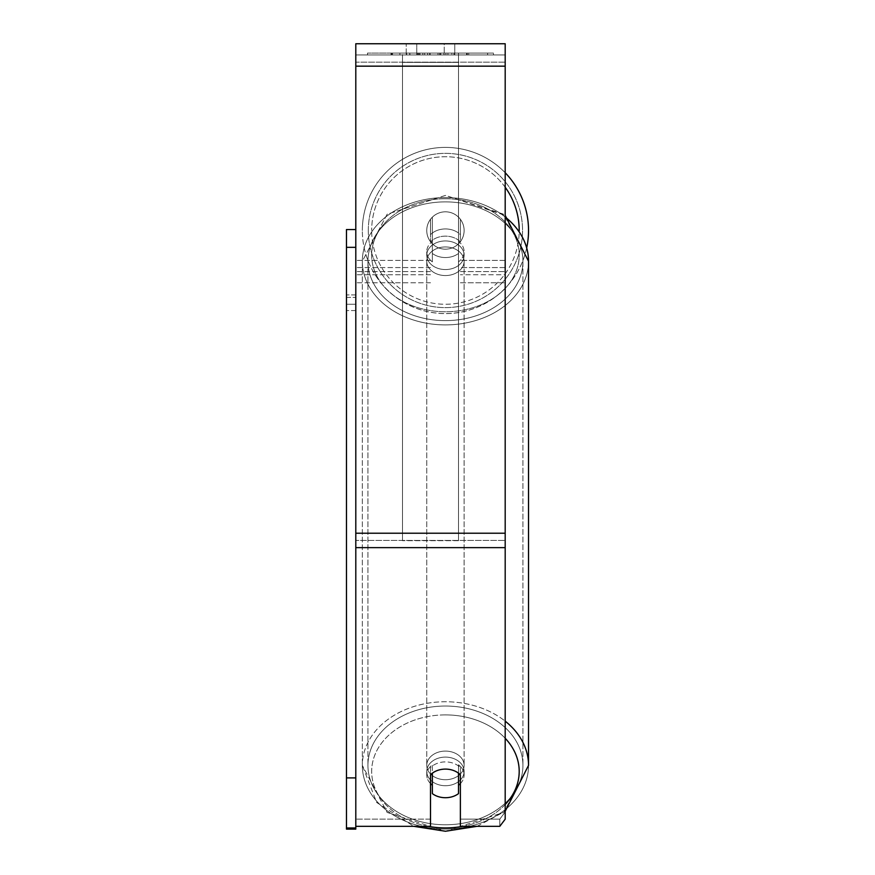<?xml version="1.0" encoding="UTF-8"?>
<svg xmlns="http://www.w3.org/2000/svg" width="875" height="875" viewBox="0 0 875 875"><rect width="100%" height="100%" fill="white"/><g stroke="black" fill="none" stroke-linecap="round" stroke-linejoin="round"><path stroke-width="0.66" stroke-dasharray="4.38 3.28" d="M445.441 228.944A18.67 14.306 180 0 1 460.381 234.664L460.381 219.286A18.67 18.67 0 0 0 430.5 219.286L430.5 234.664A18.67 14.306 180 0 1 445.441 228.944A18.67 14.306 0 0 1 460.381 234.664L460.381 219.286A18.67 18.67 0 0 0 430.5 219.286L430.5 241.861A18.67 14.306 180 0 1 445.441 236.141A18.67 14.306 180 0 1 460.381 241.861L460.381 219.286A18.67 18.67 0 0 0 430.5 219.286L430.5 241.861A18.67 14.306 0 0 1 445.441 236.141A18.67 14.306 0 0 1 460.381 241.861L460.381 219.286A18.67 18.67 0 0 0 430.5 219.286L430.5 234.664A18.67 14.306 0 0 1 445.441 228.944A18.67 14.306 0 0 1 458.511 233.023L458.511 253.466A18.67 14.306 0 0 1 445.441 257.545A18.67 14.306 0 0 1 432.359 253.466L432.359 233.023A18.67 14.306 0 0 1 445.441 228.944A18.67 14.306 180 0 1 458.511 233.023L458.511 261.866A18.67 14.306 0 0 0 464.111 251.65A18.67 14.306 180 0 1 458.511 261.866L458.511 241.434A18.67 14.306 0 0 1 464.111 251.65L464.111 255.248A18.67 14.306 0 0 1 445.441 269.555A18.67 14.306 0 0 1 426.759 255.248A18.67 14.306 0 0 1 445.441 240.942A18.67 14.306 0 0 1 464.111 255.248A18.67 14.306 180 0 1 445.441 269.555A18.67 14.306 180 0 1 426.759 255.248A18.67 14.306 180 0 1 445.441 240.942A18.67 14.306 180 0 1 464.111 255.248L464.111 251.65A18.67 14.306 180 0 0 458.511 241.434L458.511 253.466A18.67 14.306 180 0 1 445.441 257.545A18.67 14.306 180 0 1 432.359 253.466L432.359 241.434A18.67 14.306 0 0 0 426.759 251.65A18.67 14.306 180 0 1 432.359 241.434L432.359 261.866A18.67 14.306 0 0 1 426.759 251.65L426.759 255.248L426.759 251.65A18.67 14.306 180 0 0 432.359 261.866L432.359 233.023A18.67 14.306 180 0 1 445.441 228.944M355.797 62.158L355.797 282.778L355.797 54.95L355.797 271.578L355.797 54.95L355.797 62.158L505.192 62.158L505.192 282.778L505.192 54.95L505.192 282.778L505.192 54.95L505.192 274.783L460.381 274.783L505.192 274.783L505.192 54.95L355.797 54.95L355.797 282.778L355.797 43.75L355.797 66.161L355.797 43.75L505.192 43.75L505.192 54.95L355.797 54.95L505.192 54.95L505.192 271.578L505.192 54.95L505.192 62.158L355.797 62.158M505.192 819.175L505.192 811.978L499.8 819.131L505.192 811.978L505.192 540.433L505.192 819.175L505.192 54.95L355.797 54.95L505.192 54.95L355.797 54.95L505.192 54.95L355.797 54.95L355.797 827.969L346.467 827.969L346.467 297.402L355.797 297.402L355.797 247.33L355.797 777.897L346.467 777.897L346.467 827.969M445.441 757.105A18.67 14.306 0 0 1 464.111 771.411A18.67 14.306 0 0 1 445.441 785.717A18.67 14.306 0 0 1 426.759 771.411A18.67 14.306 0 0 1 445.441 757.105A18.67 14.306 180 0 1 464.111 771.411A18.67 14.306 180 0 1 445.441 785.717A18.67 14.306 180 0 1 426.759 771.411A18.67 14.306 180 0 1 445.441 757.105M460.381 783.595A18.67 14.306 0 0 0 464.111 775.009L464.111 771.411L464.111 775.009A18.67 14.306 180 0 1 458.511 785.225L458.511 764.794A18.67 14.306 180 0 1 464.111 775.009A18.67 14.306 0 0 0 458.511 764.794L458.511 793.625A18.67 14.306 180 0 1 445.441 797.716A18.67 14.306 180 0 1 432.359 793.625L432.359 764.794A18.67 14.306 0 0 0 426.759 775.009A18.67 14.306 180 0 1 432.359 764.794L432.359 785.225A18.67 14.306 180 0 1 426.759 775.009A18.67 14.306 0 0 0 430.5 783.595M445.441 275.559A18.67 14.306 0 0 1 426.759 261.253A18.67 14.306 0 0 1 445.441 246.947A18.67 14.306 0 0 1 464.111 261.253A18.67 14.306 0 0 1 445.441 275.559A18.67 14.306 180 0 1 426.759 261.253A18.67 14.306 180 0 1 445.441 246.947A18.67 14.306 180 0 1 464.111 261.253A18.67 14.306 180 0 1 445.441 275.559M445.441 779.712A18.67 14.306 0 0 1 426.759 765.406A18.67 14.306 0 0 1 445.441 751.1A18.67 14.306 0 0 1 464.111 765.406A18.67 14.306 0 0 1 445.441 779.712A18.67 14.306 180 0 1 426.759 765.406A18.67 14.306 180 0 1 445.441 751.1A18.67 14.306 180 0 1 464.111 765.406A18.67 14.306 180 0 1 445.441 779.712M445.441 824.775A77.503 59.369 0 0 1 367.938 765.406A77.503 59.369 0 0 1 445.441 706.038A77.503 59.369 0 0 1 522.933 765.406A77.503 59.369 0 0 1 445.441 824.775A77.503 59.369 180 0 1 367.938 765.406A77.503 59.369 180 0 1 445.441 706.038A77.503 59.369 180 0 1 522.933 765.406A77.503 59.369 180 0 1 445.441 824.775M445.441 201.884A77.503 59.369 0 0 1 522.933 261.253A77.503 59.369 0 0 1 445.441 320.622A77.503 59.369 0 0 1 367.938 261.253A77.503 59.369 0 0 1 445.441 201.884A77.503 59.369 180 0 1 522.933 261.253A77.503 59.369 180 0 1 445.441 320.622A77.503 59.369 180 0 1 367.938 261.253A77.503 59.369 180 0 1 445.441 201.884M493.478 53.091L367.511 53.091L493.478 53.091L493.478 54.95L367.511 54.95L493.478 54.95M367.511 53.091L367.511 54.95M424.67 54.95L467.25 54.95L424.67 54.95L424.67 53.091L392.547 53.091L392.547 54.95L467.25 54.95L392.481 54.95L467.25 54.95L392.547 54.95L392.547 53.091L445.9 53.091L445.9 54.95L445.9 53.091L467.25 53.091L467.25 54.95L467.25 53.091L392.481 53.091L392.481 54.95L392.481 53.091L467.25 53.091L467.25 54.95L467.25 53.091L453.994 53.091L453.994 54.95L453.994 53.091L467.25 53.091L467.25 54.95L467.25 53.091L392.547 53.091L392.547 54.95L392.547 53.091L467.25 53.091L467.25 54.95L467.25 53.091L424.67 53.091M444.238 54.95L406.219 54.95L454.77 54.95L444.238 54.95L444.238 43.75L454.77 43.75L406.219 43.75L454.77 43.75L444.238 43.75L444.238 54.95M406.219 54.95L416.752 54.95L406.219 54.95L406.219 43.75L406.219 54.95M458.511 54.95L402.489 54.95L487.616 54.95L402.489 54.95L402.489 53.091L402.489 540.673L402.489 54.95L458.511 54.95L458.511 53.091L458.511 54.95L458.511 53.091L402.489 53.091L458.511 53.091L458.511 54.95L458.511 53.091L487.616 53.091L487.616 54.95L487.616 53.091L402.489 53.091L458.511 53.091L458.511 533.225L402.489 533.225L402.489 54.95L402.489 62.398L458.511 62.398L458.511 54.95L458.511 540.673L402.489 540.673L402.489 62.398L458.511 62.398L458.511 54.95M451.883 54.95L391.048 54.95L451.883 54.95L451.883 53.091L468.738 53.091L468.738 54.95M416.752 54.95L416.752 43.75L416.752 54.95M505.192 66.161L505.192 533.225L505.192 66.161L355.797 66.161M505.192 540.433L505.192 533.225L505.192 540.433L355.797 540.433L505.192 540.433M432.359 785.225L432.359 773.194A18.67 14.306 180 0 1 445.441 769.103A18.67 14.306 180 0 0 430.5 774.823L430.5 767.627A18.67 14.306 180 0 1 445.441 761.906A18.67 14.306 180 0 1 460.381 767.627A18.67 14.306 0 0 0 430.5 767.627L430.5 826.328L430.5 767.627L430.5 819.131L355.797 819.131L430.5 819.131L430.5 826.328L413.809 826.328L376.666 802.462L362.337 765.406A83.103 63.656 180 0 0 445.441 829.062A83.103 63.656 180 0 0 528.533 765.406A83.103 63.656 0 0 0 445.441 701.75A83.103 63.656 180 0 0 362.337 765.406A83.103 63.656 0 0 0 445.441 829.062A83.103 63.656 0 0 0 528.533 765.406L503.727 812.427L445.441 831.25L387.144 812.427L362.337 765.406A83.103 63.656 0 0 1 445.441 701.75A83.103 63.656 180 0 1 505.192 721.164M499.8 826.328L499.8 819.131L460.381 819.131L460.381 767.627L460.381 826.328L499.8 826.328L499.8 819.131L460.381 819.131L460.381 826.328L460.381 774.823A18.67 14.306 180 0 0 445.441 769.103A18.67 14.306 180 0 1 458.511 773.194L458.511 785.225M460.381 767.627L460.381 774.823L460.381 767.627M417.32 53.091L466.616 53.091L391.759 53.091L417.32 53.091L417.32 54.95L466.616 54.95L417.32 54.95M399.886 53.091L399.886 54.95M391.759 53.091L391.759 54.95L391.759 53.091M466.616 53.091L466.616 54.95L443.942 54.95L466.616 54.95L466.616 53.091M443.942 53.091L443.942 54.95L443.942 53.091M440.519 53.091L440.519 54.95M487.616 53.091L458.511 53.091L487.616 53.091M416.872 53.091L437.981 53.091L416.872 53.091L416.872 54.95L437.981 54.95L416.872 54.95M437.981 53.091L437.981 54.95L437.981 53.091M419.759 53.091L429.68 53.091L419.759 53.091L419.759 54.95L409.938 54.95L429.68 54.95L419.759 54.95M468.738 53.091L391.048 53.091L418.688 53.091L409.938 53.091L409.938 54.95M409.938 53.091L429.68 53.091L429.68 54.95L429.68 53.091L449.848 53.091L449.848 54.95M439.502 53.091L467.25 53.091L439.502 53.091L439.502 54.95M447.934 53.091L447.934 54.95M467.25 53.091L467.25 54.95L467.25 53.091M422.855 53.091L392.547 53.091L392.547 54.95L392.547 53.091L422.855 53.091L422.855 54.95M391.048 53.091L391.048 54.95M406.634 53.091L406.634 54.95M418.688 53.091L418.688 54.95M449.848 53.091L440.781 53.091L440.781 54.95M440.781 53.091L451.883 53.091M418.819 54.95L409.73 54.95L427.689 54.95L418.819 54.95L418.797 53.091L409.73 53.091L409.73 54.95L409.73 53.091L427.689 53.091L427.689 54.95L427.689 53.091L418.819 53.091L418.819 54.95M526.75 247.625A83.103 83.103 0 0 1 362.337 230.497A83.103 83.103 0 0 0 445.441 313.6A83.103 83.103 0 0 0 528.533 230.497A83.103 83.103 0 0 0 445.441 147.394A83.103 83.103 0 0 0 362.337 230.497A83.103 83.103 0 0 1 505.192 172.747M464.111 230.497A18.67 18.67 0 0 1 445.441 249.167A18.67 18.67 0 0 1 426.759 230.497A18.67 18.67 0 0 1 445.441 211.816A18.67 18.67 0 0 1 458.511 243.83A18.67 18.67 0 0 1 426.759 230.497A18.67 18.67 0 0 1 458.511 217.153L458.511 243.83A18.67 18.67 0 0 1 432.359 243.83L432.359 217.153A18.67 18.67 0 0 1 464.111 230.497A18.67 18.67 0 0 1 445.441 249.167A18.67 18.67 0 0 1 426.759 230.497A18.67 18.67 0 0 1 445.441 211.816A18.67 18.67 0 0 1 458.511 243.83L458.511 217.153A18.67 18.67 0 0 1 445.441 249.167A18.67 18.67 0 0 1 432.359 217.153L432.359 243.83A18.67 18.67 0 0 1 445.441 211.816A18.67 18.67 0 0 1 464.111 230.497A18.67 18.67 0 0 1 445.441 249.167A18.67 18.67 0 0 1 426.759 230.497A18.67 18.67 0 0 1 445.441 211.816A18.67 18.67 0 0 1 464.111 230.497M458.511 217.153L458.511 243.83L458.511 217.153M432.359 243.83L432.359 217.153L432.359 243.83M368.309 230.497A77.12 77.12 0 0 1 445.441 153.366A77.12 77.12 0 0 1 522.561 230.497A77.12 77.12 0 0 1 445.441 307.617A77.12 77.12 0 0 1 368.309 230.497A77.12 77.12 0 0 1 445.441 153.366A77.12 77.12 0 0 1 522.561 230.497A77.12 77.12 0 0 1 445.441 307.617A77.12 77.12 0 0 1 368.309 230.497M355.797 229.556L355.797 294.919L355.797 229.556L346.467 229.556L346.467 297.402L355.797 297.402L355.797 310.559L346.467 310.559L346.467 829.117L355.797 829.117L355.797 310.559L346.467 310.559L346.467 247.33L355.797 247.33L355.797 777.897M346.467 247.33L346.467 777.897M355.797 247.33L355.797 827.969M355.797 294.919L346.467 294.919L355.797 294.919L355.797 304.259L346.467 304.259L346.467 294.919L346.467 304.259L355.797 304.259L355.797 294.919M458.511 540.673L458.511 62.398L458.511 540.673L402.489 540.673L402.489 533.225L458.511 533.225L458.511 540.673M430.5 274.783L355.797 274.783L430.5 274.783M505.192 260.378L460.381 260.378L505.192 260.378M430.5 260.378L355.797 260.378L430.5 260.378M430.5 267.575L355.797 267.575L430.5 267.575M505.192 267.575L460.381 267.575L505.192 267.575M428.083 826.328A73.763 56.503 0 0 1 372.192 764.717A73.763 56.503 0 0 1 445.441 714.897A73.763 56.503 0 0 1 505.192 738.281M528.533 765.406L528.533 261.253A83.103 63.656 180 0 1 445.441 324.909A83.103 63.656 180 0 1 362.337 261.253A83.103 63.656 180 0 1 445.441 197.586A83.103 63.656 180 0 1 528.533 261.253A83.103 63.656 0 0 1 445.441 324.909A83.103 63.656 0 0 1 362.337 261.253A83.103 63.656 0 0 1 445.441 197.586A83.103 63.656 0 0 1 505.192 217.011M445.441 198.745A73.763 56.503 180 0 0 371.667 255.248A73.763 56.503 180 0 0 445.441 311.752A73.763 56.503 180 0 0 519.203 255.248A73.763 56.503 180 0 0 445.441 198.745A73.763 56.503 0 0 0 371.667 255.248A73.763 56.503 0 0 0 445.441 311.752A73.763 56.503 0 0 0 519.203 255.248A73.763 56.503 0 0 0 445.441 198.745M505.192 804.541A73.763 56.503 0 0 1 462.798 826.328M505.192 533.225L355.797 533.225M505.192 547.63L355.797 547.63M417.528 53.091L417.528 54.95M419.016 53.091L419.016 54.95M419.967 53.091L419.967 54.95M430.106 53.091L430.106 54.95M429.898 53.091L429.898 54.95L429.898 53.091M429.68 53.091L429.68 54.95M418.6 53.091L418.6 54.95M445.441 714.897A73.763 56.503 180 0 1 519.203 771.411A73.763 56.503 180 0 1 445.441 827.914A73.763 56.503 180 0 1 371.667 771.411A73.763 56.503 180 0 1 445.441 714.897M505.192 187.25A73.763 73.763 0 0 0 371.667 230.497A73.763 73.763 0 0 1 445.441 156.734A73.763 73.763 0 0 1 519.203 230.497A73.763 73.763 0 0 1 445.441 304.259A73.763 73.763 0 0 1 371.667 230.497A73.763 73.763 0 0 0 445.266 304.259A73.763 73.763 0 0 0 519.203 230.825M460.381 282.778L505.192 282.778L460.381 282.778M430.5 271.578L355.797 271.578L430.5 271.578M430.5 282.778L355.797 282.778L430.5 282.778M460.381 271.578L505.192 271.578L460.381 271.578M528.533 261.253L503.727 214.233L445.441 195.409L387.144 214.233L362.337 261.253L362.337 765.406L362.337 261.253L387.144 214.233L445.441 195.409L505.192 215.403M426.759 771.411L426.759 775.009L426.759 771.411M477.061 826.328L505.192 811.256M426.759 261.253L426.759 765.406L426.759 261.253M464.111 261.253L464.111 765.406L464.111 261.253M522.933 261.253L522.933 765.406L522.933 261.253M367.938 261.253L367.938 765.406L367.938 261.253M454.77 43.75L454.77 54.95L454.77 43.75"/><path stroke-width="1.31" d="M445.441 797.716A18.67 14.306 0 0 1 432.359 793.625L432.359 773.194A18.67 14.306 0 0 1 445.441 769.103A18.67 14.306 0 0 1 458.511 773.194L458.511 793.625A18.67 14.306 0 0 1 445.441 797.716M432.359 785.225A18.67 14.306 0 0 1 430.5 783.595M460.381 783.595A18.67 14.306 0 0 1 458.511 785.225M505.192 819.175L499.8 826.328L505.192 819.175L505.192 43.75L355.797 43.75L355.797 827.969L346.467 827.969L346.467 829.117L355.797 829.117L355.797 827.969M499.8 826.328L460.381 826.328L460.381 774.823A18.67 14.306 0 0 0 430.5 774.823L430.5 826.328L355.797 826.328L413.809 826.328L445.441 831.25L477.061 826.328M505.192 172.747A83.103 83.103 0 0 1 526.75 247.625M355.797 777.897L346.467 777.897L346.467 229.556L355.797 229.556M346.467 247.33L355.797 247.33M346.467 777.897L346.467 827.969M462.798 826.328A73.763 56.503 0 0 1 445.441 827.914A73.763 56.503 0 0 1 428.083 826.328M505.192 738.281A73.763 56.503 0 0 1 505.192 804.541M505.192 217.011A83.103 63.656 0 0 1 528.533 261.253L528.533 765.406A83.103 63.656 180 0 0 505.192 721.164M505.192 547.63L355.797 547.63M505.192 66.161L355.797 66.161M505.192 533.225L355.797 533.225M519.203 230.825A73.763 73.763 0 0 0 505.192 187.25M505.192 215.403L528.533 261.253M505.192 811.256L528.533 765.406"/></g></svg>
